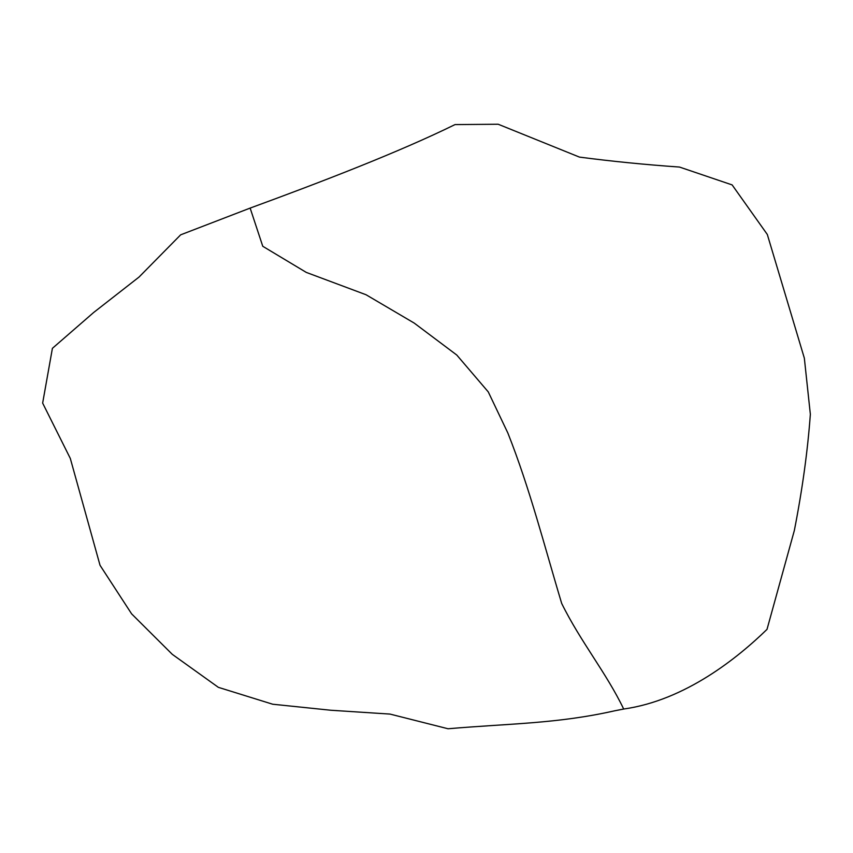 <?xml version="1.0" encoding="UTF-8"?>
<svg xmlns="http://www.w3.org/2000/svg" width="853" height="853" viewBox="0 0 853 853"><rect width="100%" height="100%" fill="white"/><g stroke="black" fill="none" stroke-linecap="round" stroke-linejoin="round"><path stroke-width="1.28" d="M250.142 208.089C321.698 181.87 398.671 152.25 455.022 124.591L498.184 124.239L579.454 157.101C611.484 161.302 644.836 164.629 679.51 167.06L732.13 184.909L767.316 234.468L804.347 358.175L810.35 414.281C807.727 450.576 802.396 489.302 794.356 530.438L767.007 629.375C738.218 657.354 685.631 700.281 623.692 709.035C606.312 672.825 580.648 641.893 561.69 603.444C544.79 547.338 529.873 488.481 507.844 432.983L488.279 391.922L456.781 355.04L414.195 323.074L366.044 294.743L306.259 272.395L262.767 246.282L250.142 208.089L180.655 234.831L139.05 277.044L93.691 312.465L52.406 348.333L42.65 403.096L70.309 458.434L100.036 565.304L131.618 613.861L172.285 654.336L218.368 687.347L272.693 704.226L330.74 710.24L390.045 714.089L448.049 728.761C509.955 723.429 556.838 723.834 614.661 710.805L623.692 709.035"/></g></svg>
